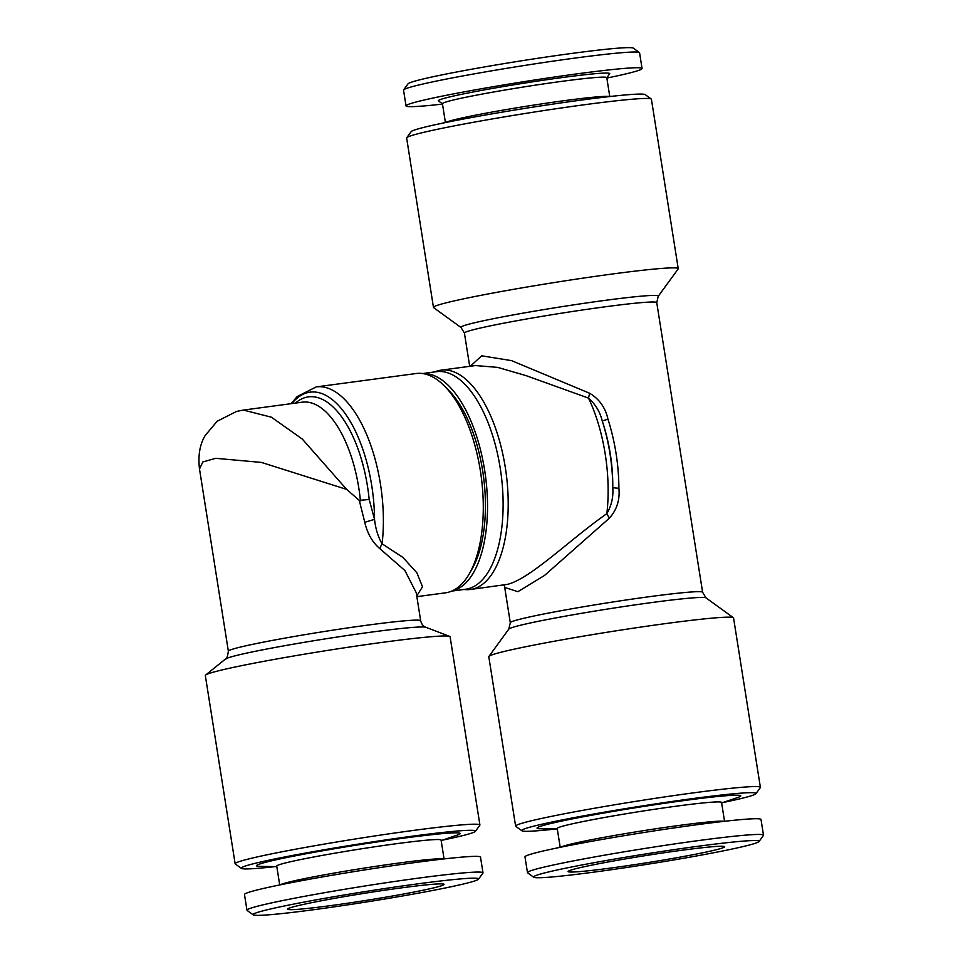 <?xml version="1.0" encoding="UTF-8"?>
<svg xmlns="http://www.w3.org/2000/svg" width="963" height="963" viewBox="0 0 963 963"><rect width="100%" height="100%" fill="white"/><g stroke="black" fill="none" stroke-linecap="round" stroke-linejoin="round"><path stroke-width="1.44" d="M560.201 847.32L557.216 828.469A83.203 3.816 -9 0 1 676.664 806.127A83.203 3.816 -9 0 1 721.564 802.444L724.549 821.295M721.648 802.937L737.369 797.641A103.113 4.731 171 0 0 685.03 800.422A103.113 4.731 171 0 0 574.381 818.478A103.113 4.731 171 0 0 540.712 828.782L557.3 828.974M560.695 847.223A83.203 3.816 -9 0 1 679.709 825.363A83.203 3.816 -9 0 1 724.056 821.343M533.707 877.233L527.64 872.827A119.484 5.477 -9 0 1 527.471 872.598A119.484 5.477 -9 0 1 699.006 840.506A119.484 5.477 -9 0 1 763.503 835.222A119.484 5.477 -9 0 1 763.418 835.487L759 841.542A114.176 5.236 -9 0 1 595.17 871.96A114.176 5.236 -9 0 1 533.707 877.233A114.176 5.236 -9 0 1 584.83 864.425A114.176 5.236 -9 0 1 697.453 846.345A114.176 5.236 -9 0 1 759 841.542M527.471 872.598L524.979 856.877A119.484 5.477 -9 0 1 696.514 824.785A119.484 5.477 -9 0 1 761.011 819.501L763.503 835.222M681.792 850.269A79.219 3.635 -9 0 1 724.513 846.67A79.219 3.635 -9 0 1 610.831 868.036A79.219 3.635 -9 0 1 568.086 871.443A79.219 3.635 -9 0 1 681.792 850.269M279.715 884.937L276.73 866.098A83.203 3.816 -9 0 1 396.166 843.744A83.203 3.816 -9 0 1 441.078 840.061L444.063 858.912M441.15 840.567L456.871 835.258A103.113 4.731 171 0 0 404.544 838.051A103.113 4.731 171 0 0 293.884 856.095A103.113 4.731 171 0 0 260.215 866.399L276.814 866.592M280.209 884.841A83.203 3.816 -9 0 1 399.212 862.992A83.203 3.816 -9 0 1 443.558 858.972M253.209 914.85L247.142 910.456A119.484 5.477 -9 0 1 246.973 910.228A119.484 5.477 -9 0 1 418.508 878.124A119.484 5.477 -9 0 1 483.005 872.839A119.484 5.477 -9 0 1 482.92 873.104L478.515 879.171A114.176 5.236 -9 0 1 314.684 909.578A114.176 5.236 -9 0 1 253.209 914.85A114.176 5.236 -9 0 1 304.332 902.042A114.176 5.236 -9 0 1 416.967 883.962A114.176 5.236 -9 0 1 478.515 879.171M246.973 910.228L244.494 894.507A119.484 5.477 -9 0 1 416.028 862.415A119.484 5.477 -9 0 1 480.513 857.118L483.005 872.839M330.345 905.653A79.219 3.635 -9 0 1 287.6 909.06A79.219 3.635 -9 0 1 401.306 887.886A79.219 3.635 -9 0 1 444.015 884.287A79.219 3.635 -9 0 1 330.345 905.653M469.463 573.515L472.279 568.555A105.328 48.391 -97.6 0 0 482.656 470.726A105.328 48.391 -97.6 0 0 448.313 389.883L444.28 385.838A110.637 50.834 82.4 0 1 480.368 470.763A110.637 50.834 82.4 0 1 469.463 573.515A110.637 50.834 82.4 0 1 445.52 592.823L416.859 596.663M275.695 866.58A118.605 5.441 -9 0 1 241.376 868.397A118.605 5.441 -9 0 1 294.485 855.096A118.605 5.441 -9 0 1 411.478 836.305A118.605 5.441 -9 0 1 475.409 831.322A118.605 5.441 -9 0 1 442.21 840.205M241.376 868.397L235.309 863.992A123.914 5.682 -9 0 1 235.141 863.763A123.914 5.682 -9 0 1 413.031 830.479A123.914 5.682 -9 0 1 479.911 824.99A123.914 5.682 -9 0 1 479.827 825.267L475.409 831.322M479.911 824.99L450.094 636.76A123.914 5.682 171 0 0 449.637 636.374A123.914 5.682 171 0 0 383.214 642.249A123.914 5.682 171 0 0 205.649 675.027A123.914 5.682 171 0 0 205.324 675.532L235.141 863.763M416.245 592.751L404.905 570.517L380.084 548.85C372.525 542.518 367.421 533.671 364.772 522.307L359.283 500.387L369.178 499.484L374.535 519.346A106.207 48.8 -97.6 0 0 371.73 485.569A106.207 48.8 -97.6 0 0 291.885 403.569M199.497 469.017C197.933 455.595 199.81 444.449 205.143 435.565L217.157 421.24L236.609 411.418L243.398 410.082L271.361 417.184L302.298 439.056L346.644 489.385L261.406 462.421L215.712 458.316L202.844 461.951L199.497 469.017L228.363 651.205A97.359 4.466 -9 0 1 368.131 625.059A97.359 4.466 -9 0 1 420.675 620.75C421.577 624.217 423.311 626.395 425.875 627.298A101.789 4.671 171 0 0 371.309 632.125A101.789 4.671 171 0 0 225.45 659.053L205.649 675.027M380.084 548.85A8.848 5.441 116.7 0 1 382.094 543.818L402.847 557.36L416.883 572.792L422.516 586.78L416.75 595.928M422.889 373.584A109.746 50.425 82.4 0 1 484.642 470.233A109.746 50.425 82.4 0 1 452.056 590.969M422.576 373.548L436.48 371.682A109.746 50.425 82.4 0 1 500.23 468.138A109.746 50.425 82.4 0 1 465.659 589.236L451.755 591.089M722.707 802.588A118.605 5.441 171 0 0 755.907 793.705A118.605 5.441 171 0 0 691.964 798.688A118.605 5.441 171 0 0 574.971 817.467A118.605 5.441 171 0 0 521.874 830.768A118.605 5.441 171 0 0 556.181 828.962M755.907 793.705L760.313 787.65A123.914 5.682 171 0 0 760.397 787.373A123.914 5.682 171 0 0 693.516 792.85A123.914 5.682 171 0 0 515.626 826.134A123.914 5.682 171 0 0 515.795 826.374L521.874 830.768M760.397 787.373L733.565 617.957A123.914 5.682 171 0 0 733.397 617.716A123.914 5.682 171 0 0 666.685 623.446A123.914 5.682 171 0 0 488.891 656.453A123.914 5.682 171 0 0 488.795 656.73L515.626 826.134M463.973 589.452A110.637 50.834 -97.6 0 0 470.45 589.476A110.637 50.834 -97.6 0 0 473.026 588.983A110.637 50.834 -97.6 0 0 505.298 467.416A110.637 50.834 -97.6 0 0 441.03 370.177A110.637 50.834 -97.6 0 0 438.454 370.671A110.637 50.834 -97.6 0 0 434.795 371.911M678.241 268.653L651.409 99.237A123.914 5.682 171 0 0 651.241 99.008L645.174 94.603A118.605 5.441 171 0 0 581.315 100.08A118.605 5.441 171 0 0 411.141 131.678L406.735 137.733A123.914 5.682 171 0 0 406.639 138.01L433.47 307.426A123.914 5.682 -9 0 1 611.361 274.142A123.914 5.682 -9 0 1 678.241 268.653A123.914 5.682 -9 0 1 678.157 268.93L658.247 296.267A99.947 4.586 171 0 0 604.379 300.468A99.947 4.586 171 0 0 505.78 316.297A99.947 4.586 171 0 0 461.024 327.504L464.419 333.078L469.691 366.337M651.241 99.008A123.914 5.682 171 0 0 584.529 104.726A123.914 5.682 171 0 0 406.735 137.733M470.45 589.476L507.308 584.385C530.372 578.895 570.361 539.075 606.846 513.664A110.637 50.834 -97.6 0 0 588.549 398.128L526.063 375.63L497.666 367.385L475.457 365.555L441.03 370.177M610.855 96.42L606.834 96.372A83.203 3.816 171 0 0 564.908 100.585A83.203 3.816 171 0 0 448.156 121.507L444.34 122.795M609.748 96.408L606.774 77.666A83.203 3.816 171 0 0 561.862 81.349A83.203 3.816 171 0 0 442.426 103.691L445.4 122.433M606.786 77.75L609.651 73.814A86.742 3.972 171 0 0 562.898 77.461A86.742 3.972 171 0 0 477.335 91.196A86.742 3.972 171 0 0 438.502 100.922L442.438 103.787M606.834 78.063A119.484 5.477 171 0 0 642.056 68.493L639.576 52.772A119.484 5.477 171 0 0 639.408 52.544A119.484 5.477 171 0 0 575.08 58.069A119.484 5.477 171 0 0 403.629 89.896A119.484 5.477 171 0 0 403.545 90.161L406.037 105.882A119.484 5.477 171 0 0 442.486 104.088M642.056 68.493A119.484 5.477 171 0 0 577.571 73.79A119.484 5.477 171 0 0 406.037 105.882M639.408 52.544L633.341 48.15A114.176 5.236 171 0 0 571.866 53.422A114.176 5.236 171 0 0 408.035 83.829L403.629 89.896M461.024 327.504L433.639 307.654A123.914 5.682 -9 0 1 433.47 307.426M470.1 366.421L481.717 355.816L511.606 360.656L589.717 393.301C599.335 399.115 605.426 407.722 607.954 419.11C615.08 441.596 618.728 464.635 618.908 488.217A8.848 0.867 0.2 0 1 612.781 487.386C612.925 464.708 609.423 442.595 602.272 421.048L607.954 419.11M504.877 587.478L517.877 591.679L544.432 575.525L609.483 518.082C616.862 509.74 620.003 499.785 618.908 488.217M589.717 393.301A8.848 1.216 107.2 0 0 588.549 398.128C595.471 404.267 600.045 411.911 602.272 421.048A106.207 48.8 82.4 0 1 612.781 487.386C613.503 496.86 611.529 505.623 606.846 513.664A8.848 1.565 55.5 0 0 609.483 518.082M291.079 403.678L297.146 396.575L316.201 386.921L416.1 373.524A110.637 50.834 82.4 0 1 444.28 385.838M359.283 500.387L346.644 489.385M316.201 386.921A110.637 50.834 82.4 0 1 380.457 484.16A110.637 50.834 82.4 0 1 382.094 543.818C378.086 536.945 375.57 528.783 374.535 519.346L364.772 522.307M360.427 500.832A97.359 44.731 -97.6 0 0 358.766 487.76A97.359 44.731 -97.6 0 0 302.213 402.185L243.398 410.082M295.448 403.1A101.789 46.766 82.4 0 1 367.493 486.363A101.789 46.766 82.4 0 1 369.178 499.484M658.247 296.267L656.742 302.623L702.617 592.293L706.023 597.879A99.947 4.586 171 0 0 652.204 602.489A99.947 4.586 171 0 0 508.789 629.116L488.891 656.453M702.617 592.293A97.359 4.466 171 0 0 650.073 596.603A97.359 4.466 171 0 0 510.306 622.76L504.456 585.853M656.742 302.623A97.359 4.466 171 0 0 604.186 306.932A97.359 4.466 171 0 0 464.419 333.078M706.023 597.879L733.397 617.716M508.789 629.116L510.306 622.76M504.395 585.504L503.324 584.902M425.875 627.298L449.637 636.374M416.233 592.678L420.675 620.75M225.45 659.053C226.558 659.402 227.533 656.79 228.363 651.205"/></g></svg>
